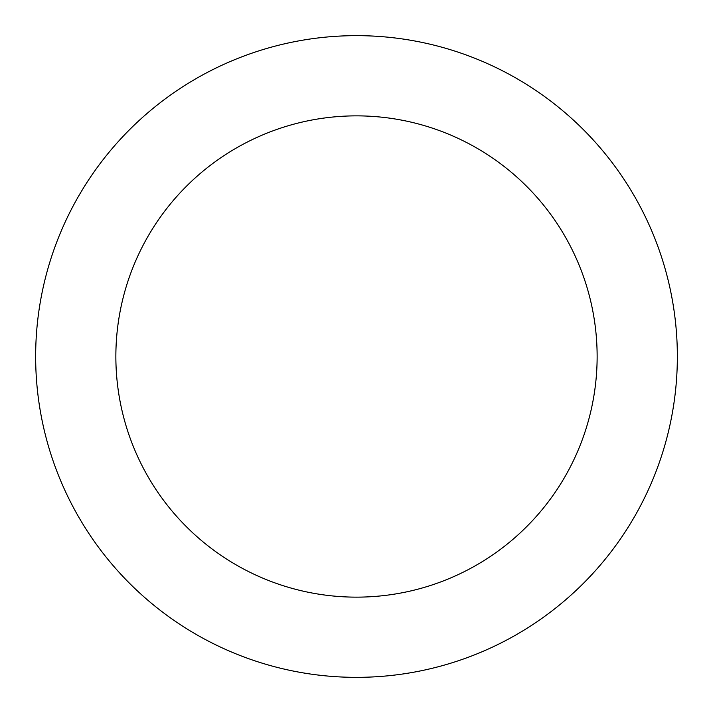 <?xml version="1.0" encoding="UTF-8"?>
<svg xmlns="http://www.w3.org/2000/svg" width="713" height="713" viewBox="0 0 713 713"><rect width="100%" height="100%" fill="white"/><g stroke="black" fill="none" stroke-linecap="round" stroke-linejoin="round"><path stroke-width="1.07" d="M356.5 35.65A320.85 320.85 0 0 1 634.365 516.925A320.85 320.85 0 0 1 78.635 516.925A320.85 320.85 0 0 1 356.5 35.65M356.5 115.862A240.637 240.637 0 0 1 564.901 476.819A240.637 240.637 0 0 1 148.099 476.819A240.637 240.637 0 0 1 356.5 115.862"/></g></svg>
